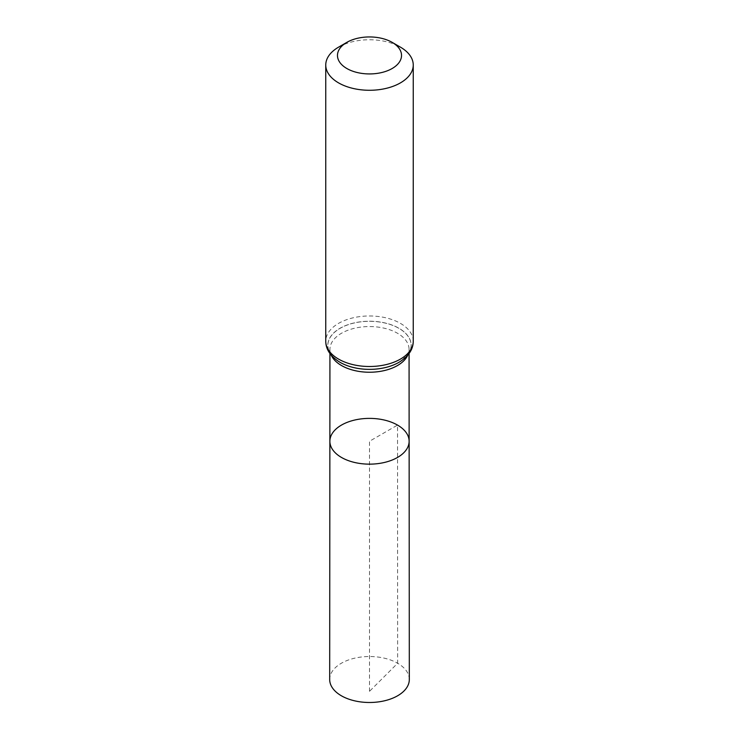 <?xml version="1.0" encoding="UTF-8"?>
<svg xmlns="http://www.w3.org/2000/svg" width="739" height="739" viewBox="0 0 739 739"><rect width="100%" height="100%" fill="white"/><g stroke="black" fill="none" stroke-linecap="round" stroke-linejoin="round"><path stroke-width="0.55" stroke-dasharray="3.69 2.77" d="M329.871 441.257A39.629 22.881 180 0 1 354.341 420.121A39.629 22.881 180 0 1 397.527 425.082A39.629 22.881 180 0 1 409.129 441.257M338.564 47.157A43.749 25.265 180 0 1 400.436 47.157M409.314 679.492A39.814 22.983 0 0 0 369.5 656.518A39.814 22.983 0 0 0 329.686 679.492M369.5 691.334L369.5 441.266L397.527 425.082L397.656 663.252L369.5 691.334M407.771 355.182A39.564 22.844 0 0 0 409.064 349.39A39.564 22.844 0 0 0 397.471 333.243A39.564 22.844 0 0 0 354.369 328.292A39.564 22.844 0 0 0 329.936 349.39A39.564 22.844 0 0 0 331.229 355.182M329.936 353.547L329.936 349.39C330.111 350.498 328.837 354.923 340.079 362.341A41.624 24.036 0 0 0 340.208 362.415L340.079 362.341A41.624 24.036 0 0 1 340.116 328.319A41.624 24.036 0 0 1 399.032 328.402A41.624 24.036 0 0 1 398.792 362.415L402.302 360.115L408.362 352.863L409.064 349.39L409.064 353.547M398.811 362.406A41.689 24.073 0 0 0 399.088 328.338A41.689 24.073 0 0 0 340.079 328.236A41.689 24.073 0 0 0 340.023 362.313M413.249 341.233A43.749 25.265 0 0 0 400.436 323.377A43.749 25.265 0 0 0 352.752 317.899A43.749 25.265 0 0 0 325.751 341.233"/><path stroke-width="1.11" d="M409.129 441.257A39.629 22.881 180 0 1 369.5 464.147A39.629 22.881 180 0 1 329.871 441.257A39.629 22.881 0 0 0 341.473 457.441A39.629 22.881 0 0 0 384.677 462.402A39.629 22.881 0 0 0 409.129 441.257A39.629 22.881 0 0 0 369.5 418.385A39.629 22.881 0 0 0 329.871 441.257L329.686 679.492A39.814 22.983 0 0 0 341.344 695.759A39.814 22.983 0 0 0 384.742 700.738A39.814 22.983 0 0 0 409.314 679.492L409.064 353.547M400.436 47.157L392.15 42.363A32.026 18.493 180 0 1 392.15 68.515A32.026 18.493 180 0 1 346.85 68.515A32.026 18.493 180 0 1 346.85 42.363A32.026 18.493 180 0 1 392.15 42.363L400.436 47.157A43.749 25.265 180 0 1 413.249 65.014A43.749 25.265 180 0 1 369.5 90.278A43.749 25.265 180 0 1 325.751 65.014A43.749 25.265 180 0 1 338.564 47.157L346.85 42.363M331.229 355.182A39.564 22.844 0 0 0 341.529 365.546A39.564 22.844 0 0 0 379.846 371.44A39.564 22.844 0 0 0 407.771 355.182M340.208 362.415A41.624 24.036 0 0 0 340.226 362.424A41.624 24.036 0 0 0 398.774 362.424A41.624 24.036 0 0 0 398.792 362.415L398.811 362.406A41.689 24.073 0 0 1 340.189 362.406L340.014 362.304A41.689 24.073 0 0 0 340.189 362.406L340.226 362.424M325.751 65.014L325.751 341.233A43.749 25.265 0 0 0 338.564 359.099A43.749 25.265 0 0 0 386.248 364.576A43.749 25.265 0 0 0 413.249 341.233C413.23 349.501 408.408 356.558 398.811 362.406M329.936 353.547L329.871 441.257M325.751 341.233C325.816 349.51 330.573 356.531 340.014 362.304M413.249 65.014L413.249 341.233"/></g></svg>
